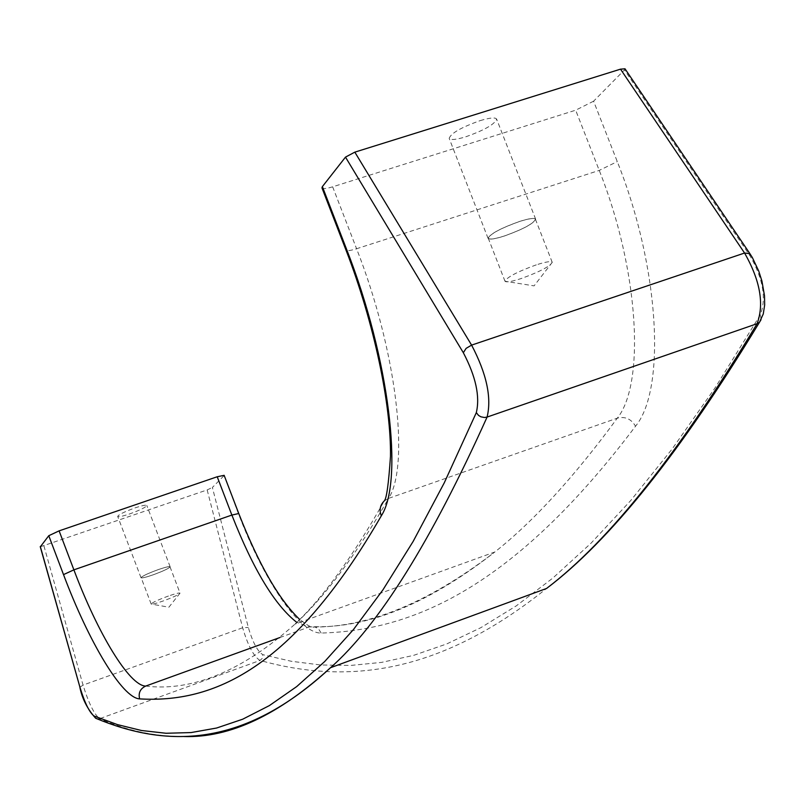 <?xml version="1.0" encoding="UTF-8"?>
<svg xmlns="http://www.w3.org/2000/svg" width="805" height="805" viewBox="0 0 805 805"><rect width="100%" height="100%" fill="white"/><g stroke="black" fill="none" stroke-linecap="round" stroke-linejoin="round"><path stroke-width="0.6" stroke-dasharray="4.03 3.02" d="M223.951 475.735L212.379 487.458L248.322 627.437C252.7 642.289 257.53 651.366 262.792 654.656L291.279 661.267L320.551 664.97L350.668 665.443L381.681 662.374L413.669 655.351L446.705 643.95L480.867 627.659L516.236 605.903L552.924 578L591.041 543.194L630.697 500.579L672.044 449.13L715.222 387.628L760.423 314.644C766.511 298.232 763.049 278.631 750.039 255.849L624.459 69.914L593.597 101.189L617.274 161.604C659.828 267.944 666.077 389.379 635.527 426.227C512.825 588.888 411.657 630.657 321.165 633.042C299.732 633.787 263.668 580.355 238.542 513.892L224.142 475.332M40.381 546.756L207.157 489.923L212.379 487.458M134.948 507.935C142.042 505.58 145.997 504.755 146.812 505.48C145.826 507.311 140.09 510.139 129.595 513.942C122.501 516.307 118.536 517.132 117.691 516.408C118.657 514.586 124.403 511.759 134.948 507.935M321.96 187.867C322.835 189.064 326.397 188.712 332.656 186.82L575.666 110.194L599.242 170.408C638.918 269.715 645.379 383.22 617.334 418.127L388.634 498.365C409.856 465.26 396.734 350.93 356.585 248.745L599.242 170.408L617.274 161.604M624.459 69.914L625.002 68.807M593.597 101.189L575.666 110.194M480.162 120.629C489.853 117.721 495.337 117.208 496.625 119.09C494.844 124.212 484.56 130.118 465.753 136.8C456.043 139.738 450.518 140.261 449.18 138.369C450.881 133.288 461.205 127.371 480.162 120.629M152.809 574.951C163.294 571.107 169.08 568.38 170.147 566.77C169.392 566.207 165.478 567.143 158.394 569.558C147.858 573.422 142.062 576.149 141.016 577.749C141.791 578.302 145.725 577.376 152.809 574.951M158.374 569.578C147.929 573.412 142.183 576.118 141.147 577.698C141.922 578.252 145.816 577.326 152.829 574.921C163.224 571.117 168.949 568.411 170.016 566.821C169.271 566.267 165.387 567.183 158.374 569.578M168.436 596.032C157.991 599.876 152.236 602.543 151.159 604.032L151.169 604.052C151.994 604.495 155.868 603.509 162.791 601.114C173.085 597.33 178.831 594.674 180.038 593.144L180.038 593.124C179.314 592.641 175.45 593.607 168.436 596.032M504.373 236.016C523.18 229.234 533.604 223.629 535.657 219.191C534.51 217.672 529.116 218.427 519.456 221.476C500.499 228.308 490.024 233.933 488.061 238.34C489.259 239.86 494.693 239.085 504.373 236.016M519.386 221.536C500.599 228.318 490.225 233.893 488.273 238.25C489.46 239.759 494.844 238.994 504.433 235.956C523.079 229.234 533.413 223.679 535.436 219.272C534.309 217.773 528.955 218.527 519.386 221.536M536.271 264.865C517.484 271.688 507.049 277.131 504.987 281.207L505.017 281.287C506.325 282.515 511.658 281.619 521.036 278.59C539.39 271.949 549.785 266.546 552.24 262.37L552.21 262.289C551.143 260.941 545.83 261.796 536.271 264.865M207.157 489.923L242.657 627.769C247.91 645.57 253.686 656.467 259.985 660.442C343.564 683.626 436.199 677.025 546.565 588.465M43.943 545.941L83.046 685.095L242.657 627.769L248.322 627.437M145.645 686.091C192.496 691.676 242.295 670.998 295.063 624.076C325.049 596.525 356.243 554.615 388.634 498.365L384.277 500.911C353.154 556.094 323.419 597.149 295.063 624.076L494.813 552.009C533.182 521.761 574.015 477.134 617.334 418.127C625.193 416.245 631.261 418.942 635.527 426.227M279.888 637.54L309.15 626.964C365.53 628.665 427.425 603.68 494.813 552.009C429.679 602.985 369.575 627.89 314.514 626.713L309.15 626.964L296.783 622.376M332.656 186.82L356.585 248.745C350.346 250.687 346.804 251.13 345.989 250.083M79.937 687.249L83.046 685.095C88.651 703.107 94.165 714.307 99.609 718.704L259.985 660.442L262.521 658.128L262.792 654.656M97.143 718.875L99.609 718.704C126.798 730.699 154.942 736.635 184.033 736.535M321.165 633.042L318.609 628.997L314.514 626.713C312.863 628.383 307.923 625.968 299.681 619.458M761.027 319.726L760.423 314.644M749.767 253.464L750.039 255.849M170.147 566.77L146.812 505.48M151.159 604.032L141.147 577.698M170.016 566.821L180.038 593.124L168.889 607.212L151.169 604.052M141.016 577.749L117.691 516.408M535.657 219.191L496.625 119.09M504.987 281.207L488.273 238.25M552.24 262.37L534.077 285.876L505.017 281.287M488.061 238.34L449.18 138.369M552.21 262.289L535.436 219.272"/><path stroke-width="1.21" d="M296.783 622.376C274.887 605.29 253.253 569.517 231.87 515.069L73.889 569.849L59.107 530.867L217.219 476.761L224.142 475.332L238.753 513.52L231.87 515.069L217.219 476.761M59.107 530.867L48.773 535.707L40.381 546.756M184.033 736.535C229.757 737.994 278.58 715.051 330.503 667.717C378.944 624.922 431.138 541.373 487.085 417.071C491.805 397.761 486.643 373.772 471.599 345.114L354.824 152.145L620.514 69.16L625.002 68.807L749.767 253.464M346.442 248.936L345.989 250.083L321.96 187.867L322.372 186.609L346.442 248.936C389.56 358.728 403.778 481.149 381.318 515.824C292.316 669.841 212.963 703.228 139.617 698.891C122.259 698.015 88.942 642.35 63.515 574.609L48.773 535.707M354.824 152.145L345.496 157.116L322.372 186.609M63.515 574.609L73.889 569.849C97.797 633.525 129.253 685.598 145.645 686.091L279.888 637.54M40.31 546.504L80.118 687.873C84.797 702.916 89.395 712.264 93.903 715.927L117.5 724.631L141.539 730.507L166.051 733.264L191.057 732.57L216.595 728.032L242.697 719.207L269.393 705.583L296.713 686.574L324.717 661.509L353.425 629.591L382.888 589.924L413.156 541.413L444.28 482.809L476.319 412.623C480.152 396.523 475.825 376.559 463.338 352.721L466.105 348.374L471.599 345.114L744.565 253.032L620.514 69.16M476.319 412.623L478.532 415.4L480.897 416.809L484.479 417.513L487.085 417.071L757.082 323.711C764.378 304.038 760.202 280.482 744.565 253.032L749.908 253.676L752.393 257.64L758.783 271.164L761.912 281.005L764.509 295.767L764.669 304.964L763.261 313.98L759.487 322.262L761.027 319.726M546.565 588.465C609.164 540.9 679.34 452.651 757.082 323.711L759.487 322.262C681.05 451.796 610.069 540.537 546.565 588.465L330.503 667.717C243.07 748.912 165.951 747.553 95.624 718.221L97.143 718.875M463.338 352.721L345.496 157.116M345.989 250.083C374.325 323.228 391.27 405.539 390.475 456.395C388.624 483.936 386.561 498.768 384.277 500.911C380.071 505.077 379.085 510.048 381.318 515.824M145.645 686.091C140.231 688.688 138.229 692.954 139.617 698.891M93.903 715.927L95.624 718.221C87.483 709.125 82.251 698.901 79.926 687.581L80.118 687.873M79.937 687.249L40.25 546.665M238.753 513.52C258.737 564.416 279.043 599.725 299.681 619.458"/></g></svg>
